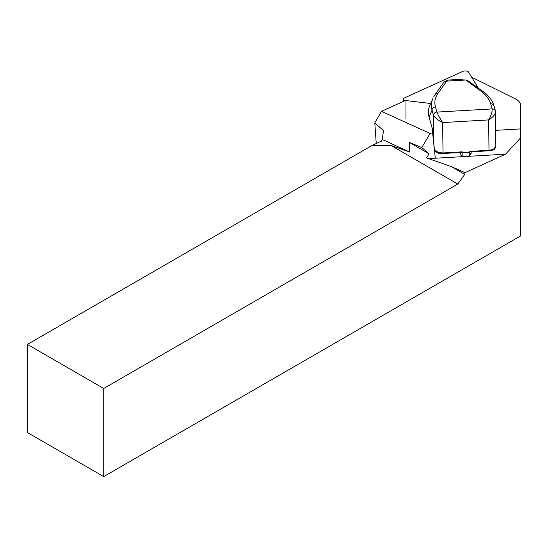 <?xml version="1.0" encoding="UTF-8"?>
<svg xmlns="http://www.w3.org/2000/svg" width="548" height="548" viewBox="0 0 548 548"><rect width="100%" height="100%" fill="white"/><g stroke="black" fill="none" stroke-linecap="round" stroke-linejoin="round"><path stroke-width="0.82" d="M404.904 100.702L381.511 111.354L430.07 133.493A3.452 1.555 0 0 0 432.852 133.952M495.906 130.328L520.312 128.924L520.6 105.257A21.584 9.727 0 0 0 520.6 105.209A21.584 9.727 0 0 0 514.976 98.654L471.65 77.193M381.511 111.354L374.798 122.923L376.243 143.521M374.798 122.923L383.586 130.643L382.148 139.452L409.753 152.043L409.349 142.391L421.802 147.549L429.05 153.762L426.55 157.934A21.584 9.727 0 0 0 435.263 158.235L505.544 154.194L520.271 138.212L520.312 128.924M409.349 142.391L429.05 153.762M505.544 154.194L465.019 172.647L451.333 166.626L464.773 174.387L465.019 172.647M464.773 174.387L457.813 184.039L390.957 145.446L373.989 145.419L372.941 144.925L27.4 344.418L27.4 432.536L103.716 476.596L103.716 388.477L457.813 184.039M520.6 105.257L520.319 236.072L103.716 476.596M520.319 236.072L520.271 138.212M103.716 388.477L27.4 344.418M373.051 144.973L381.497 141.131L382.148 139.452M409.753 152.043L390.957 145.446M451.333 166.626L426.55 157.934M433.509 141.679L434.413 149.214L435.386 151.31M495.844 147.083L495.481 111.052A3.452 3.055 164.1 0 0 492.166 108.908L490.7 103.784C489.296 99.072 486.097 94.907 481.11 91.29L465.814 80.022L457.285 79.529L465.814 80.022M471.143 152.974L469.28 155.988L462.615 156.351L460.916 155.111L460.334 152.502M443.517 82.748L444.716 81.577L446.216 81.145L465.341 80.049M434.811 95.044A3.452 2.939 35.3 0 1 434.92 94.873L433.783 96.674M434.927 94.866A3.452 2.939 35.3 0 1 437.742 93.783C434.941 97.845 434.18 102.236 435.468 106.963L436.927 112.087C438.023 114.902 439.921 118.395 442.62 122.567C437.948 120.17 434.906 117.772 433.502 115.368L433.502 115.368A3.452 3.055 -15.9 0 1 436.927 112.087L492.166 108.915C492.364 111.778 491.193 115.443 488.652 119.916L442.62 122.567L443.037 152.94L462.197 151.837L462.855 152.7L469.28 152.33L469.91 151.392L470.65 151.906L488.96 150.762M467.643 80.535L466.184 80.015M483.103 91.557A3.452 2.603 125.5 0 0 481.11 91.29M444.716 81.577L448.148 80.049L457.285 79.529M462.197 151.837L461.341 152.44M434.495 149.522L438.366 152.591L443.037 152.94L442.983 153.502L461.32 152.447M469.91 151.392L489.069 150.296L493.392 149.426L496.043 145.98M467.663 80.549L483.117 91.564C488.857 95.784 492.494 100.565 494.022 105.922L495.481 111.045A3.452 3.055 164.1 0 1 495.584 111.799C495.515 114.285 493.2 116.991 488.652 119.916L489.008 150.851L493.138 150.001A0.863 0.514 68.3 0 0 493.392 149.426M433.927 146.419L433.502 115.368L432.043 110.244C431.009 106.141 431.303 102.195 432.927 98.4L429.735 105.737C428.207 109.388 427.981 113.176 429.05 117.114L432.187 128.129A4.316 0.493 86.7 0 1 432.605 130.986L433.715 144.124M494.008 105.88A3.452 3.055 164.1 0 0 490.7 103.784M429.153 117.478A0.863 0.767 -15.9 0 1 429.05 117.114L432.043 110.244A3.452 3.055 -15.9 0 1 435.468 106.963M438.756 153.084A0.863 0.349 -77.1 0 1 438.558 153.152A0.863 0.349 -77.1 0 1 438.366 152.591M430.707 103.504L405.979 100.579A3.452 1.555 180 0 1 403.403 99.072A3.452 1.555 180 0 1 404.397 97.976L462.759 71.404A3.452 1.555 180 0 1 468.547 72.089L478.288 88.125M421.802 147.549L430.07 133.493M435.263 158.235L434.413 149.214M446.702 81.125L437.742 93.783M448.148 80.049L446.216 81.145M442.928 153.406L438.564 153.152C438.832 153.721 434.475 151.084 435.153 151.001M495.474 111.011A3.452 3.055 164.1 0 0 492.166 108.915M433.502 115.368A3.452 3.055 -15.9 0 1 436.927 112.087M469.28 155.988L469.28 152.33M462.855 156.358L462.855 152.7M460.436 153.591L460.443 152.495M405.972 118.923L405.979 100.579M520.552 211.638L520.6 105.209M443.64 82.549L434.92 94.873M495.947 146.679C494.782 149.056 493.844 150.166 493.138 150.001M429.077 117.299L432.214 128.314L433.619 143.117M471.164 153.344L471.164 151.878M403.403 101.387L403.403 99.072"/></g></svg>
